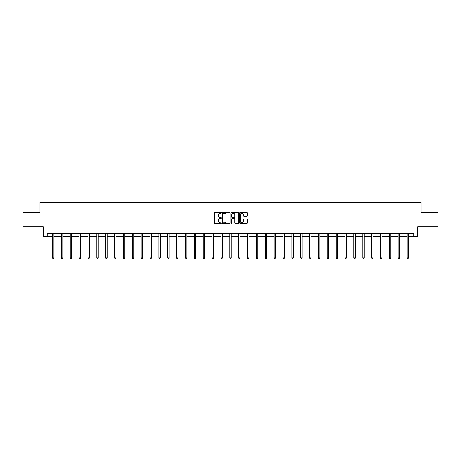 <?xml version="1.0" encoding="UTF-8"?>
<svg xmlns="http://www.w3.org/2000/svg" width="461" height="461" viewBox="0 0 461 461"><rect width="100%" height="100%" fill="white"/><g stroke="black" fill="none" stroke-linecap="round" stroke-linejoin="round"><path stroke-width="0.69" d="M221.407 212.809A0.392 0.392 0 0 0 221.021 212.417L215.091 212.417A0.559 0.559 0 0 0 214.538 212.976L214.538 223.015A0.559 0.559 0 0 0 215.091 223.573L221.021 223.573A0.392 0.392 0 0 0 221.407 223.182A0.392 0.392 0 0 0 221.021 222.79L220.254 222.79A1.786 1.786 0 0 1 218.468 221.003L218.468 220.168A1.786 1.786 0 0 1 220.254 218.381L221.021 218.381A0.392 0.392 0 0 0 221.407 217.995A0.392 0.392 0 0 0 221.021 217.604L220.254 217.604A1.786 1.786 0 0 1 218.468 215.817L218.468 214.982A1.786 1.786 0 0 1 220.254 213.195L221.021 213.195A0.392 0.392 0 0 0 221.407 212.809M246.802 216.347A0.559 0.559 0 0 0 247.355 215.788L247.355 212.976A0.559 0.559 0 0 0 246.802 212.417L240.216 212.417A0.559 0.559 0 0 0 239.662 212.976L239.662 223.015A0.559 0.559 0 0 0 240.216 223.573L246.802 223.573A0.559 0.559 0 0 0 247.355 223.015L247.355 219.609A0.559 0.559 0 0 0 246.802 219.056L243.984 219.056A0.559 0.559 0 0 0 243.425 219.609L243.425 221.297A1.492 1.492 0 0 1 241.933 222.79A1.492 1.492 0 0 1 240.44 221.297L240.44 214.688A1.492 1.492 0 0 1 241.933 213.195A1.492 1.492 0 0 1 243.425 214.688L243.425 215.788A0.559 0.559 0 0 0 243.984 216.347L246.802 216.347M47.201 236.458L47.201 233.618L413.799 233.618L413.799 236.458L417.781 236.458L417.781 226.8L437.95 226.8L437.95 212.596L421.02 212.596L421.02 202.367L39.98 202.367L39.98 212.596L23.05 212.596L23.05 226.8L43.219 226.8L43.219 236.458L52.514 236.458M230.01 212.976A0.559 0.559 0 0 0 229.457 212.417L222.87 212.417A0.559 0.559 0 0 0 222.317 212.976L222.317 223.015A0.559 0.559 0 0 0 222.87 223.573L229.457 223.573A0.559 0.559 0 0 0 230.01 223.015L230.01 212.976M231.543 212.417L238.13 212.417A0.559 0.559 0 0 1 238.683 212.976L238.683 223.015A0.559 0.559 0 0 1 238.13 223.573L235.312 223.573A0.559 0.559 0 0 1 234.753 223.015L234.753 218.94A0.559 0.559 0 0 0 234.194 218.381L232.327 218.381A0.559 0.559 0 0 0 231.768 218.94L231.768 223.182A0.392 0.392 0 0 1 231.376 223.573A0.392 0.392 0 0 1 230.99 223.182L230.99 212.976A0.559 0.559 0 0 1 231.543 212.417M53.931 236.458L61.376 236.458M62.794 236.458L70.239 236.458M71.657 236.458L79.102 236.458M80.525 236.458L87.965 236.458M89.388 236.458L96.833 236.458M98.251 236.458L105.696 236.458M107.113 236.458L114.559 236.458M115.982 236.458L123.421 236.458M124.845 236.458L132.284 236.458M133.707 236.458L141.152 236.458M142.57 236.458L150.015 236.458M151.433 236.458L158.878 236.458M160.301 236.458L167.741 236.458M169.164 236.458L176.603 236.458M178.027 236.458L185.472 236.458M186.889 236.458L194.335 236.458M195.752 236.458L203.197 236.458M204.621 236.458L212.06 236.458M213.483 236.458L220.928 236.458M222.346 236.458L229.791 236.458M231.209 236.458L238.654 236.458M240.072 236.458L247.517 236.458M248.94 236.458L256.379 236.458M257.803 236.458L265.248 236.458M266.665 236.458L274.111 236.458M275.528 236.458L282.973 236.458M284.397 236.458L291.836 236.458M293.259 236.458L300.699 236.458M302.122 236.458L309.567 236.458M310.985 236.458L318.43 236.458M319.848 236.458L327.293 236.458M328.716 236.458L336.155 236.458M337.579 236.458L345.018 236.458M346.442 236.458L353.887 236.458M355.304 236.458L362.749 236.458M364.167 236.458L371.612 236.458M373.035 236.458L380.475 236.458M381.898 236.458L389.343 236.458M390.761 236.458L398.206 236.458M399.624 236.458L407.069 236.458M408.486 236.458L413.799 236.458M223.487 213.195A0.392 0.392 0 0 0 223.095 213.587L223.095 222.398A0.392 0.392 0 0 0 223.487 222.79L224.294 222.79A1.786 1.786 0 0 0 226.08 221.003L226.08 214.982A1.786 1.786 0 0 0 224.294 213.195L223.487 213.195M234.753 214.717A1.492 1.492 0 0 0 233.26 213.224A1.492 1.492 0 0 0 231.768 214.717L231.768 217.045A0.559 0.559 0 0 0 232.327 217.604L234.194 217.604A0.559 0.559 0 0 0 234.753 217.045L234.753 214.717M54.006 233.618L53.972 233.704A0.57 0.57 0 0 0 53.931 233.917L53.931 257.895L52.514 257.895L52.514 233.917A0.57 0.57 0 0 0 52.468 233.704L52.439 233.618M53.931 257.895L53.505 258.633L52.94 258.633L52.514 257.895M62.869 233.618L62.834 233.704A0.57 0.57 0 0 0 62.794 233.917L62.794 257.895L61.376 257.895L61.376 233.917A0.57 0.57 0 0 0 61.336 233.704L61.301 233.618M62.794 257.895L62.368 258.633L61.803 258.633L61.376 257.895M71.732 233.618L71.703 233.704A0.57 0.57 0 0 0 71.657 233.917L71.657 257.895L70.239 257.895L70.239 233.917A0.57 0.57 0 0 0 70.199 233.704L70.164 233.618M71.657 257.895L71.236 258.633L70.666 258.633L70.239 257.895M80.6 233.618L80.566 233.704A0.57 0.57 0 0 0 80.525 233.917L80.525 257.895L79.102 257.895L79.102 233.917A0.57 0.57 0 0 0 79.061 233.704L79.027 233.618M80.525 257.895L80.099 258.633L79.528 258.633L79.102 257.895M89.463 233.618L89.428 233.704A0.57 0.57 0 0 0 89.388 233.917L89.388 257.895L87.965 257.895L87.965 233.917A0.57 0.57 0 0 0 87.924 233.704L87.89 233.618M89.388 257.895L88.961 258.633L88.391 258.633L87.965 257.895M98.326 233.618L98.291 233.704A0.57 0.57 0 0 0 98.251 233.917L98.251 257.895L96.833 257.895L96.833 233.917A0.57 0.57 0 0 0 96.787 233.704L96.758 233.618M98.251 257.895L97.824 258.633L97.259 258.633L96.833 257.895M107.188 233.618L107.154 233.704A0.57 0.57 0 0 0 107.113 233.917L107.113 257.895L105.696 257.895L105.696 233.917A0.57 0.57 0 0 0 105.655 233.704L105.621 233.618M107.113 257.895L106.687 258.633L106.122 258.633L105.696 257.895M116.051 233.618L116.022 233.704A0.57 0.57 0 0 0 115.982 233.917L115.982 257.895L114.559 257.895L114.559 233.917A0.57 0.57 0 0 0 114.518 233.704L114.484 233.618M115.982 257.895L115.555 258.633L114.985 258.633L114.559 257.895M124.919 233.618L124.885 233.704A0.57 0.57 0 0 0 124.845 233.917L124.845 257.895L123.421 257.895L123.421 233.917A0.57 0.57 0 0 0 123.381 233.704L123.346 233.618M124.845 257.895L124.418 258.633L123.848 258.633L123.421 257.895M133.782 233.618L133.748 233.704A0.57 0.57 0 0 0 133.707 233.917L133.707 257.895L132.284 257.895L132.284 233.917A0.57 0.57 0 0 0 132.244 233.704L132.215 233.618M133.707 257.895L133.281 258.633L132.71 258.633L132.284 257.895M142.645 233.618L142.61 233.704A0.57 0.57 0 0 0 142.57 233.917L142.57 257.895L141.152 257.895L141.152 233.917A0.57 0.57 0 0 0 141.112 233.704L141.078 233.618M142.57 257.895L142.144 258.633L141.579 258.633L141.152 257.895M151.508 233.618L151.479 233.704A0.57 0.57 0 0 0 151.433 233.917L151.433 257.895L150.015 257.895L150.015 233.917A0.57 0.57 0 0 0 149.975 233.704L149.94 233.618M151.433 257.895L151.006 258.633L150.442 258.633L150.015 257.895M160.376 233.618L160.342 233.704A0.57 0.57 0 0 0 160.301 233.917L160.301 257.895L158.878 257.895L158.878 233.917A0.57 0.57 0 0 0 158.838 233.704L158.803 233.618M160.301 257.895L159.875 258.633L159.304 258.633L158.878 257.895M169.239 233.618L169.204 233.704A0.57 0.57 0 0 0 169.164 233.917L169.164 257.895L167.741 257.895L167.741 233.917A0.57 0.57 0 0 0 167.7 233.704L167.666 233.618M169.164 257.895L168.738 258.633L168.167 258.633L167.741 257.895M178.102 233.618L178.067 233.704A0.57 0.57 0 0 0 178.027 233.917L178.027 257.895L176.603 257.895L176.603 233.917A0.57 0.57 0 0 0 176.563 233.704L176.534 233.618M178.027 257.895L177.6 258.633L177.03 258.633L176.603 257.895M186.964 233.618L186.93 233.704A0.57 0.57 0 0 0 186.889 233.917L186.889 257.895L185.472 257.895L185.472 233.917A0.57 0.57 0 0 0 185.431 233.704L185.397 233.618M186.889 257.895L186.463 258.633L185.898 258.633L185.472 257.895M195.827 233.618L195.798 233.704A0.57 0.57 0 0 0 195.752 233.917L195.752 257.895L194.335 257.895L194.335 233.917A0.57 0.57 0 0 0 194.294 233.704L194.26 233.618M195.752 257.895L195.326 258.633L194.761 258.633L194.335 257.895M204.696 233.618L204.661 233.704A0.57 0.57 0 0 0 204.621 233.917L204.621 257.895L203.197 257.895L203.197 233.917A0.57 0.57 0 0 0 203.157 233.704L203.122 233.618M204.621 257.895L204.194 258.633L203.624 258.633L203.197 257.895M213.558 233.618L213.524 233.704A0.57 0.57 0 0 0 213.483 233.917L213.483 257.895L212.06 257.895L212.06 233.917A0.57 0.57 0 0 0 212.02 233.704L211.985 233.618M213.483 257.895L213.057 258.633L212.486 258.633L212.06 257.895M222.421 233.618L222.386 233.704A0.57 0.57 0 0 0 222.346 233.917L222.346 257.895L220.928 257.895L220.928 233.917A0.57 0.57 0 0 0 220.882 233.704L220.854 233.618M222.346 257.895L221.92 258.633L221.349 258.633L220.928 257.895M231.284 233.618L231.249 233.704A0.57 0.57 0 0 0 231.209 233.917L231.209 257.895L229.791 257.895L229.791 233.917A0.57 0.57 0 0 0 229.751 233.704L229.716 233.618M231.209 257.895L230.782 258.633L230.218 258.633L229.791 257.895M240.146 233.618L240.118 233.704A0.57 0.57 0 0 0 240.072 233.917L240.072 257.895L238.654 257.895L238.654 233.917A0.57 0.57 0 0 0 238.614 233.704L238.579 233.618M240.072 257.895L239.651 258.633L239.08 258.633L238.654 257.895M249.015 233.618L248.98 233.704A0.57 0.57 0 0 0 248.94 233.917L248.94 257.895L247.517 257.895L247.517 233.917A0.57 0.57 0 0 0 247.476 233.704L247.442 233.618M248.94 257.895L248.514 258.633L247.943 258.633L247.517 257.895M257.878 233.618L257.843 233.704A0.57 0.57 0 0 0 257.803 233.917L257.803 257.895L256.379 257.895L256.379 233.917A0.57 0.57 0 0 0 256.339 233.704L256.304 233.618M257.803 257.895L257.376 258.633L256.806 258.633L256.379 257.895M266.74 233.618L266.706 233.704A0.57 0.57 0 0 0 266.665 233.917L266.665 257.895L265.248 257.895L265.248 233.917A0.57 0.57 0 0 0 265.202 233.704L265.173 233.618M266.665 257.895L266.239 258.633L265.674 258.633L265.248 257.895M275.603 233.618L275.569 233.704A0.57 0.57 0 0 0 275.528 233.917L275.528 257.895L274.111 257.895L274.111 233.917A0.57 0.57 0 0 0 274.07 233.704L274.036 233.618M275.528 257.895L275.102 258.633L274.537 258.633L274.111 257.895M284.466 233.618L284.437 233.704A0.57 0.57 0 0 0 284.397 233.917L284.397 257.895L282.973 257.895L282.973 233.917A0.57 0.57 0 0 0 282.933 233.704L282.898 233.618M284.397 257.895L283.97 258.633L283.4 258.633L282.973 257.895M293.334 233.618L293.3 233.704A0.57 0.57 0 0 0 293.259 233.917L293.259 257.895L291.836 257.895L291.836 233.917A0.57 0.57 0 0 0 291.796 233.704L291.761 233.618M293.259 257.895L292.833 258.633L292.262 258.633L291.836 257.895M302.197 233.618L302.162 233.704A0.57 0.57 0 0 0 302.122 233.917L302.122 257.895L300.699 257.895L300.699 233.917A0.57 0.57 0 0 0 300.658 233.704L300.624 233.618M302.122 257.895L301.696 258.633L301.125 258.633L300.699 257.895M311.06 233.618L311.025 233.704A0.57 0.57 0 0 0 310.985 233.917L310.985 257.895L309.567 257.895L309.567 233.917A0.57 0.57 0 0 0 309.521 233.704L309.492 233.618M310.985 257.895L310.558 258.633L309.994 258.633L309.567 257.895M319.922 233.618L319.888 233.704A0.57 0.57 0 0 0 319.848 233.917L319.848 257.895L318.43 257.895L318.43 233.917A0.57 0.57 0 0 0 318.39 233.704L318.355 233.618M319.848 257.895L319.421 258.633L318.856 258.633L318.43 257.895M328.785 233.618L328.756 233.704A0.57 0.57 0 0 0 328.716 233.917L328.716 257.895L327.293 257.895L327.293 233.917A0.57 0.57 0 0 0 327.252 233.704L327.218 233.618M328.716 257.895L328.29 258.633L327.719 258.633L327.293 257.895M337.654 233.618L337.619 233.704A0.57 0.57 0 0 0 337.579 233.917L337.579 257.895L336.155 257.895L336.155 233.917A0.57 0.57 0 0 0 336.115 233.704L336.081 233.618M337.579 257.895L337.152 258.633L336.582 258.633L336.155 257.895M346.516 233.618L346.482 233.704A0.57 0.57 0 0 0 346.442 233.917L346.442 257.895L345.018 257.895L345.018 233.917A0.57 0.57 0 0 0 344.978 233.704L344.949 233.618M346.442 257.895L346.015 258.633L345.445 258.633L345.018 257.895M355.379 233.618L355.345 233.704A0.57 0.57 0 0 0 355.304 233.917L355.304 257.895L353.887 257.895L353.887 233.917A0.57 0.57 0 0 0 353.846 233.704L353.812 233.618M355.304 257.895L354.878 258.633L354.313 258.633L353.887 257.895M364.242 233.618L364.213 233.704A0.57 0.57 0 0 0 364.167 233.917L364.167 257.895L362.749 257.895L362.749 233.917A0.57 0.57 0 0 0 362.709 233.704L362.674 233.618M364.167 257.895L363.741 258.633L363.176 258.633L362.749 257.895M373.11 233.618L373.076 233.704A0.57 0.57 0 0 0 373.035 233.917L373.035 257.895L371.612 257.895L371.612 233.917A0.57 0.57 0 0 0 371.572 233.704L371.537 233.618M373.035 257.895L372.609 258.633L372.039 258.633L371.612 257.895M381.973 233.618L381.938 233.704A0.57 0.57 0 0 0 381.898 233.917L381.898 257.895L380.475 257.895L380.475 233.917A0.57 0.57 0 0 0 380.434 233.704L380.4 233.618M381.898 257.895L381.472 258.633L380.901 258.633L380.475 257.895M390.836 233.618L390.801 233.704A0.57 0.57 0 0 0 390.761 233.917L390.761 257.895L389.343 257.895L389.343 233.917A0.57 0.57 0 0 0 389.297 233.704L389.268 233.618M390.761 257.895L390.334 258.633L389.764 258.633L389.343 257.895M399.699 233.618L399.664 233.704A0.57 0.57 0 0 0 399.624 233.917L399.624 257.895L398.206 257.895L398.206 233.917A0.57 0.57 0 0 0 398.166 233.704L398.131 233.618M399.624 257.895L399.197 258.633L398.632 258.633L398.206 257.895M408.561 233.618L408.532 233.704A0.57 0.57 0 0 0 408.486 233.917L408.486 257.895L407.069 257.895L407.069 233.917A0.57 0.57 0 0 0 407.028 233.704L406.994 233.618M408.486 257.895L408.06 258.633L407.495 258.633L407.069 257.895"/></g></svg>
